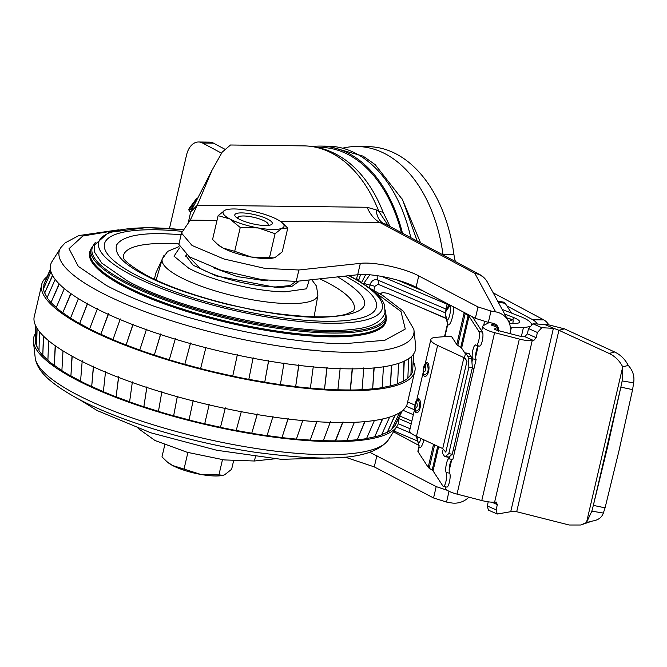 <?xml version="1.0" encoding="UTF-8"?>
<svg xmlns="http://www.w3.org/2000/svg" width="667" height="667" viewBox="0 0 667 667"><rect width="100%" height="100%" fill="white"/><g stroke="black" fill="none" stroke-linecap="round" stroke-linejoin="round"><path stroke-width="1" d="M445.398 486.843L445.189 487.769A14.441 3.51 13.1 0 0 457.02 494.114L481.774 500.525A14.441 3.51 13.1 0 0 492.846 502.193A14.441 3.51 13.1 0 0 494.614 502.143L496.657 502.118M457.02 494.114L494.597 332.658L519.343 339.069A14.441 3.51 13.1 0 0 530.415 340.737A14.441 3.51 13.1 0 0 532.191 340.687L533.692 340.579L524.846 336.677L522.886 336.785A2.41 0.584 -166.9 0 1 521.202 336.518L496.456 330.098A2.41 0.584 -166.9 0 1 494.48 329.039A2.41 0.584 -166.9 0 1 494.606 328.906L497.632 327.339L491.612 325.171L491.879 324.029L493.872 323.445M554.269 328.523L558.921 330.29L564.449 328.848L547.724 324.604L544.547 324.437L554.269 328.523M592.029 521.11C598.049 520.277 601.817 517.584 603.343 513.056L605.077 507.845L593.338 505.386L591.846 511.155L586.501 522.553L622.728 366.867C619.518 360.689 614.982 356.22 609.121 353.443L558.921 330.29L516.7 511.722L510.722 511.697L553.393 328.347L541.812 327.697L532.966 323.795L528.556 328.573L527.339 333.808L524.846 336.677M471.936 361.981L472.661 358.863L476.113 359.446L474.004 368.543L472.244 368.251M472.661 358.863A7.22 1.726 99.6 0 1 472.903 349.983A7.22 1.726 99.6 0 1 475.446 344.922A7.22 1.726 99.6 0 1 475.838 345.223A7.22 1.726 99.6 0 0 476.221 345.523A7.22 1.726 99.6 0 0 478.956 339.586A7.22 1.726 99.6 0 0 479.006 331.574L469.034 316.266A7.22 1.759 -166.9 0 0 468.151 315.491L465.207 313.59A8.421 2.051 -166.9 0 1 464.182 312.69L463.957 312.348M478.231 345.856A7.22 1.726 -80.4 0 0 476.363 350.567A7.22 1.726 -80.4 0 0 476.113 359.446M443.413 486.51L446.873 487.093A7.22 1.726 -80.4 0 0 449.416 482.033A7.22 1.726 -80.4 0 0 449.658 473.153L446.198 472.569A7.22 1.726 99.6 0 1 445.956 481.449A7.22 1.726 99.6 0 1 443.413 486.51A7.22 1.726 99.6 0 1 443.021 486.21L433.05 470.894A7.22 1.759 13.1 0 0 432.166 470.118L437.727 446.256M628.264 365.424L622.728 366.867L622.153 380.932L620.852 387.152L593.338 505.386L607.32 448.032L620.852 387.152L632.591 389.62L633.65 382.833C634.692 376.338 632.891 370.535 628.264 365.424C625.046 359.255 620.51 354.777 614.657 352.001L564.449 328.848M605.077 507.845L619.051 450.492L632.591 389.62M379.548 293.597L382.941 292.571L387.519 293.305L445.714 318.059M379.79 293.747L383.233 292.546M415.449 305.178L445.881 318.409M414.674 405.002L407.912 402.068M446.09 310.972L446.056 310.914A16.85 4.102 -166.9 0 1 445.814 309.872L445.181 312.598A16.85 4.102 -166.9 0 0 445.423 313.648L446.757 319.81A7.445 1.776 -80.4 0 0 446.79 319.852A7.445 1.776 -80.4 0 0 449.758 314.866A7.445 1.776 -80.4 0 0 450.033 305.744L446.09 310.972L445.456 313.698L446.09 310.972M361.556 282.641L365.691 274.554M446.39 319.301L447.724 324.404A12.039 2.926 -166.9 0 1 447.549 323.653L446.823 319.893M416.883 436.493L418.184 442.605A7.445 1.776 -80.4 0 0 418.217 442.655A7.445 1.776 -80.4 0 0 420.985 438.469M418.351 442.838L419.143 447.198A12.039 2.926 -166.9 0 1 418.976 446.456L418.242 442.688M592.846 520.952L586.501 522.553L580.632 525.012L569.193 525.012L516.7 511.722M416.9 399.675L418.551 398.541C422.828 401.301 419.46 415.791 415.374 412.181L414.824 409.38M425.371 363.29L427.013 362.156C431.299 364.916 427.922 379.406 423.837 375.796L423.287 372.995M580.965 524.929L591.988 521.144M312.573 146.548A137.202 89.278 90.7 0 1 320.644 146.081A137.202 89.278 90.7 0 1 402.468 233.208M444.897 456.645L448.349 457.228A7.22 1.726 -80.4 0 0 448.849 457.045L452.243 454.227L448.783 453.643L445.389 456.461A7.22 1.726 99.6 0 1 444.897 456.645A7.22 1.726 99.6 0 1 444.505 456.345L442.313 452.976L443.205 449.141M452.243 454.227L472.344 367.817L468.893 367.234L468.251 358.237L471.711 358.821A7.22 1.726 -80.4 0 0 471.252 356.87L469.059 353.51L465.599 352.926L464.54 357.47L466.975 361.206L445.806 452.168L442.73 448.591L416.45 436.368A22.87 5.561 -166.9 0 1 409.68 430.465L414.741 408.696M448.783 453.643L468.893 367.234M472.344 367.817L471.711 358.821M471.252 356.87L467.792 356.286A7.22 1.726 99.6 0 1 468.251 358.237M467.792 356.286L465.599 352.926M465.383 353.869L461.622 348.099A7.22 1.759 -166.9 0 0 460.747 347.324L457.795 345.423A8.421 2.051 13.1 0 1 456.77 344.522L451.301 336.126L434.951 337.41A22.87 5.561 -166.9 0 0 430.849 339.503A22.87 5.561 -166.9 0 0 437.619 345.406L463.898 357.629L442.73 448.591M466.975 361.206L463.898 357.629M417.142 440.854L394.214 431.099M432.166 470.118L429.223 468.226A8.421 2.051 13.1 0 1 428.197 467.317L418.101 451.826A12.039 2.926 -166.9 0 1 417.909 451.042L418.976 446.456M446.198 472.569A7.22 1.726 99.6 0 1 446.256 464.566A7.22 1.726 99.6 0 1 448.991 458.621A7.22 1.726 99.6 0 1 449.375 458.921L452.835 459.505L454.952 450.408L453.385 449.308M449.658 473.153A7.22 1.726 99.6 0 1 449.55 466.041A7.22 1.726 99.6 0 1 451.984 459.363M453.193 450.117L454.952 450.408M450.042 456.053L449.375 458.921M401.384 232.633A135.868 88.403 -89.3 0 0 320.627 147.415L317.259 147.374M511.497 313.073L505.219 303.352A28.881 6.837 -80.4 0 0 503.677 302.159L497.674 301.142M472.453 316.8A10.83 2.635 -166.9 0 1 472.486 316.85L482.466 332.158A7.22 1.726 99.6 0 1 482.416 340.17A7.22 1.726 99.6 0 1 479.681 346.106L476.221 345.523M541.812 327.697L537.402 332.483L536.185 337.71L533.692 340.579M544.547 324.437L532.966 323.795M488.236 501.817L487.277 505.945L496.123 509.855L497.265 514.024L510.722 511.697M487.277 505.945L488.419 510.122L497.265 514.024M496.123 509.855L497.34 504.619L491.762 502.159M211.881 170.51L197.274 205.228L190.695 211.864L211.881 170.51L222.211 152.126L230.507 144.997L303.86 145.881C316.917 146.123 329.24 149.8 340.812 156.928A135.868 88.403 90.7 0 1 383.091 212.206L390.078 226.58M475.246 363.198L454.077 454.152M508.696 321.586L512.289 319.718A4.811 1.276 -72.9 0 1 512.648 319.668A4.811 1.276 -72.9 0 1 512.773 323.47L512.756 323.528M496.123 502.034L497.34 504.619M494.597 332.658A14.441 3.51 -166.9 0 1 482.758 326.313A14.441 3.51 -166.9 0 1 483.508 325.504L489.194 322.553M383.091 212.206L378.848 211.447L388.219 225.588M531.399 324.254A26.48 6.445 13.1 0 0 520.06 316.425L502.134 309.405M216.992 220.452L190.27 220.135L181.499 233.05L192.029 245.464L223.937 258.988L264.832 268.376L298.883 269.993L360.338 263.373C373.937 261.589 404.561 268.151 418.734 275.888L478.006 306.945L490.987 311.03L495.631 311.856A19.26 18.259 -28.4 0 1 508.346 320.902A19.26 18.259 -28.4 0 1 510.422 328.706L511.014 328.814L510.63 328.106A2.41 0.584 -166.9 0 1 510.605 327.972A2.41 0.584 -166.9 0 1 511.322 327.73L523.478 327.397A26.48 6.445 13.1 0 0 529.365 326.488M504.619 314.007L513.473 317.467A14.441 3.51 -166.9 0 1 519.635 322.003A14.441 3.51 -166.9 0 1 515.341 323.453L510.93 323.578L509.154 322.62M496.957 330.232L497.632 327.339M491.879 324.029L497.374 326.013M190.27 220.135L197.274 205.228L367.117 207.27L376.196 209.888L378.848 211.447A137.202 89.278 90.7 0 0 303.86 145.881M190.695 211.864L188.186 223.086M384.15 223.412L379.706 222.411A38.511 25.063 90.7 0 1 367.117 207.27M280.19 221.219L379.706 222.411L474.829 273.32A19.26 13.849 -61.8 0 1 479.681 274.537L384.125 223.395M495.631 311.856L474.829 273.32A19.26 18.259 -28.4 0 1 487.535 282.366L487.535 282.366A19.26 19.26 0 0 0 479.681 274.537M509.905 333.583L511.014 328.814M498.357 331.291L497.424 326.03M478.006 306.945L475.354 318.317L488.344 322.403L492.988 323.228A7.22 6.845 -28.4 0 1 498.474 330.624M449.041 491.296L446.54 502.051L433.55 497.966L436.201 486.593L369.768 452.284M433.55 497.966L374.279 466.9L344.889 457.045M436.201 486.593L447.224 490.295M475.354 318.317L416.083 287.252C401.918 279.523 371.286 272.953 357.695 274.746L296.231 281.366L298.883 269.993M181.499 233.05L178.856 244.422L189.386 256.837L221.286 270.36L262.189 279.748L296.231 281.366M446.54 502.051L451.175 502.876A19.26 18.259 -28.4 0 0 468.859 497.182M274.654 458.829L254.427 461.005L224.22 459.922L187.152 452.284L155.036 440.52L138.102 428.389M190.737 211.781L189.011 210.864L189.428 208.121L196.365 198.758L197.015 198.658M169.468 228.439L186.577 154.927A19.26 12.531 -89.3 0 1 198.599 141.988A19.26 12.531 -89.3 0 1 202.601 143.046L221.494 153.16M537.352 324.037A19.26 12.531 -89.3 0 0 532.841 319.776L543.805 319.91A19.26 12.531 90.7 0 1 548.666 324.712M497.532 300.884L498.182 301.226M506.837 305.861L532.841 319.776M443.038 254.927A33.7 21.928 90.7 0 1 442.988 254.544L453.952 254.677A33.7 21.928 -89.3 0 0 455.394 261.539M343.121 148.066A137.202 89.278 90.7 0 1 357.204 146.523A137.202 89.278 90.7 0 1 442.988 254.544M198.599 141.988L209.563 142.121A19.26 12.531 90.7 0 1 213.565 143.18L224.571 149.066M357.204 146.523L368.167 146.648A137.202 89.278 90.7 0 1 453.952 254.677M493.18 292.813L543.805 319.91M190.87 211.472L189.011 210.864M189.736 210.872L189.57 209.563L188.836 209.555M189.57 209.563L190.162 208.129L189.428 208.121M190.162 208.129L196.673 199.341M196.957 198.766L196.365 198.758M194.005 204.777L190.57 209.463L191.554 209.997M265.349 225.529A19.26 4.686 -166.9 0 1 244.972 221.619A19.26 4.686 -166.9 0 1 234.801 214.849A19.26 4.686 -166.9 0 1 241.762 212.906A19.26 4.686 -166.9 0 1 262.131 216.817A19.26 4.686 -166.9 0 1 272.311 223.578A19.26 4.686 -166.9 0 1 265.349 225.529M281.757 222.386L287.769 228.064L282.033 228.239A31.291 7.612 -166.9 0 1 258.271 227.956A31.291 7.612 -166.9 0 1 229.79 218.934A31.291 7.612 -166.9 0 1 225.079 210.188A31.291 7.612 -166.9 0 1 226.855 209.605A31.291 7.612 -166.9 0 1 234.392 208.963A31.291 7.612 -166.9 0 1 248.833 210.48A31.291 7.612 -166.9 0 1 277.314 219.501A31.291 7.612 -166.9 0 1 281.757 222.386A31.291 7.612 -166.9 0 1 282.033 228.239L275.071 233.7L258.271 227.956L240.245 227.497L229.79 218.934L218.117 215.649L225.079 210.188L226.68 209.655M273.67 257.887A31.291 7.612 -166.9 0 1 273.487 257.937A31.291 7.612 -166.9 0 1 265.95 258.579A31.291 7.612 -166.9 0 1 251.501 257.062L273.778 257.862L275.263 257.354L282.224 251.893L287.769 228.064M234.701 251.317L251.501 257.062A31.291 7.612 -166.9 0 1 223.02 248.041L234.701 251.317L240.245 227.497M218.117 215.649L212.573 239.478L217.55 244.297L223.02 248.041A31.291 7.612 -166.9 0 1 218.576 245.156L217.55 244.297M269.526 257.529L275.071 233.7M223.061 475.288A31.291 7.612 -166.9 0 1 222.895 475.329A31.291 7.612 -166.9 0 1 215.358 475.98A31.291 7.612 -166.9 0 1 200.909 474.462L172.428 465.433L166.967 461.697L161.981 456.87L164.791 444.806M222.478 459.688L218.934 474.921L200.909 474.462A31.291 7.612 -166.9 0 1 172.428 465.433A31.291 7.612 -166.9 0 1 167.992 462.556L166.967 461.697M238.619 218.876A15.408 3.752 -166.9 0 1 238.819 216.742A15.408 3.752 -166.9 0 1 243.697 215.991A15.408 3.752 -166.9 0 1 267.867 223.503A15.408 3.752 -166.9 0 1 267.1 225.504M187.886 452.493L184.109 468.718M233.575 460.922L231.632 469.285L224.671 474.746L223.187 475.254L218.934 474.921M119.009 229.782L78.773 235.576L65.149 242.896L61.106 247.249L51.718 262.014A187.335 45.573 13.1 0 0 90.779 305.736A187.335 45.573 13.1 0 0 294.972 364.916A187.335 45.573 13.1 0 0 415.758 346.723L413.857 329.34L403.402 311.306L383.158 295.781L369.61 288.094M46.848 276.838A191.579 46.607 13.1 0 0 42.054 283.175A191.579 46.607 13.1 0 0 140.462 350.934A191.579 46.607 13.1 0 0 345.598 390.712A191.579 46.607 13.1 0 0 415.082 369.977A191.579 46.607 13.1 0 0 413.448 361.889M42.054 283.175L34.025 317.684A191.579 46.607 13.1 0 0 137.952 384.475A191.579 46.607 13.1 0 0 338.186 422.545A191.579 46.607 13.1 0 0 407.053 404.494L415.082 369.977M87.469 303.935L79.698 323.478A189.17 46.023 13.1 0 0 84.617 326.188A189.17 46.023 13.1 0 0 89.661 328.814M337.894 389.786A189.17 46.023 13.1 0 0 344.122 389.92A189.17 46.023 13.1 0 0 350.275 389.937L352.251 368.051M35.343 333.867A187.335 45.573 13.1 0 0 33.35 340.937A187.335 45.573 13.1 0 0 73.845 378.506A187.335 45.573 13.1 0 0 265.958 436.043A187.335 45.573 13.1 0 0 397.39 425.654A187.335 45.573 13.1 0 0 398.741 418.543M72.169 356.253L70.919 375.888A184.859 44.972 13.1 0 0 75.73 378.531A184.859 44.972 13.1 0 0 80.574 381.057M323.303 440.679A184.859 44.972 13.1 0 0 329.306 440.804A184.859 44.972 13.1 0 0 335.318 440.82L342.605 422.57M372.545 290.378L400.992 311.522L405.278 329.031L384.834 340.295L343.805 343.722C311.164 343.33 267.917 337.719 219.81 325.98L185.86 316.725L154.602 306.395C135.935 299.608 119.852 292.613 106.345 285.401L78.297 266.366L69.018 248.674L82.833 236.01L115.374 230.532M89.628 252.443A152.126 37.01 13.1 0 0 89.62 252.501A152.126 37.01 13.1 0 0 170.01 305.945A152.126 37.01 13.1 0 0 330.957 336.843A152.126 37.01 13.1 0 0 385.951 321.461A152.126 37.01 13.1 0 0 385.968 321.402M386.176 318.367A152.126 37.01 -166.9 0 1 385.985 321.344A152.126 37.01 -166.9 0 1 330.99 336.727A152.126 37.01 -166.9 0 1 170.035 305.82A152.126 37.01 -166.9 0 1 89.645 252.384A152.126 37.01 -166.9 0 1 90.779 249.625M181.149 234.559L162.214 233.65C136.952 233.225 121.727 237.035 116.542 245.089C114.174 254.01 123.145 263.765 143.455 274.354C163.348 285.151 191.262 295.139 227.189 304.302L255.511 310.43L277.497 314.024C292.655 316.133 307.42 317.292 318.693 317.392C372.97 315.616 379.223 302.051 337.444 276.688M164.14 255.036L155.678 273.387L154.452 279.265M347.907 313.698L344.33 314.666M309.221 279.965L306.537 288.811L285.076 291.829C257.137 291.804 210.914 280.448 188.644 268.151L174.012 256.195L179.456 247.957M186.243 254.777L185.868 255.728L193.213 265.283L216.333 275.971L277.33 287.685L292.046 286.276L298.166 281.858L298.257 281.149M186.777 255.153L185.96 256.203A57.645 14.024 13.1 0 0 185.785 256.52M295.923 281.391L290.012 285.593L275.93 286.935C253.927 286.918 217.525 277.972 199.983 268.284L188.144 256.061M297.891 282.616A57.645 14.024 13.1 0 0 297.874 282.249L297.682 281.207M213.532 267.767L237.269 276.613L263.982 280.549L267.592 280.474M401.826 411.172L394.689 426.105L401.442 411.464M395.256 414.982L387.285 432.316A185.168 45.048 13.1 0 0 391.654 429.398L399.4 412.831M387.285 432.316L394.947 415.116M382.641 418.976L374.671 436.935A185.168 45.048 13.1 0 0 381.607 434.834L389.628 417.108M374.671 436.935L382.383 419.034M364.932 421.627L357.245 439.836A185.168 45.048 13.1 0 0 366.533 438.611L374.387 420.502M357.245 439.836L364.716 421.644M343.021 421.852L335.526 440.929A185.168 45.048 13.1 0 0 346.882 440.612L354.377 422.319M317.1 421.077L310.18 440.17A185.168 45.048 13.1 0 0 323.262 440.779L330.473 421.702M310.18 440.17L316.975 421.002M288.244 418.442L281.974 437.594A185.168 45.048 13.1 0 0 296.381 439.103L302.985 419.985M281.974 437.594L288.161 418.367M257.345 414.024L251.759 433.267A185.168 45.048 13.1 0 0 267.058 435.643L272.995 416.441M251.759 433.267L257.295 413.949M225.338 407.954L220.469 427.339A185.168 45.048 13.1 0 0 236.193 430.498L241.421 411.18M220.469 427.339L225.329 407.887M209.23 404.294L204.719 423.82L209.221 404.352M193.188 400.417L189.044 419.968A185.168 45.048 13.1 0 0 204.719 423.82M177.422 396.123L173.653 415.758L177.372 396.173M161.881 391.646L158.446 411.397A185.168 45.048 13.1 0 0 173.578 415.824M146.94 386.843L143.864 406.695L146.848 386.885M132.374 381.908L129.59 401.876A185.168 45.048 13.1 0 0 143.739 406.737M118.701 376.747L116.1 396.857L118.568 376.772M105.544 371.494L103.368 391.704A185.168 45.048 13.1 0 0 116.1 396.857M93.563 366.133L91.704 386.451L93.397 366.141M82.224 360.73L80.565 381.174A185.168 45.048 13.1 0 0 91.496 386.46M70.919 375.888L71.994 356.153M62.998 350.875L61.889 370.619A185.168 45.048 13.1 0 0 70.677 375.88M55.394 345.856L54.277 365.424L55.194 345.723M48.649 340.737L47.891 360.355A185.168 45.048 13.1 0 0 54.277 365.424M43.613 336.226L42.788 355.428L43.405 336.018M39.486 331.707L39.003 350.692A185.168 45.048 13.1 0 0 42.788 355.428M37.127 328.414L36.568 346.181L36.91 328.072M35.659 325.771L35.501 341.929A185.168 45.048 13.1 0 0 36.568 346.181M394.689 426.105A185.168 45.048 13.1 0 0 395.298 425.129L402.259 410.83M392.021 428.731A184.859 44.972 13.1 0 0 394.389 426.03M381.741 434.584A184.859 44.972 13.1 0 0 386.993 432.224M366.608 438.452A184.859 44.972 13.1 0 0 374.404 436.843M346.94 440.495A184.859 44.972 13.1 0 0 357.003 439.736M296.415 439.019A184.859 44.972 13.1 0 0 310.013 440.07M267.092 435.559A184.859 44.972 13.1 0 0 281.858 437.494M236.218 430.423A184.859 44.972 13.1 0 0 251.701 433.183M204.736 423.745A184.859 44.972 13.1 0 0 220.46 427.255M173.653 415.758A184.859 44.972 13.1 0 0 189.061 419.893M143.864 406.695A184.859 44.972 13.1 0 0 158.454 411.322M116.266 396.823A184.859 44.972 13.1 0 0 129.598 401.792M91.704 386.451A184.859 44.972 13.1 0 0 103.368 391.604M54.552 365.449A184.859 44.972 13.1 0 0 61.889 370.46M43.088 355.469A184.859 44.972 13.1 0 0 47.882 360.13M36.877 346.24A184.859 44.972 13.1 0 0 38.986 350.258M413.773 353.793L413.207 364.866M411.731 356.228L410.955 374.854A189.411 46.081 13.1 0 0 412.673 371.135L413.448 354.252M410.955 374.854L411.447 356.495M404.269 361.139L403.377 381.207A189.411 46.081 13.1 0 0 407.854 378.222L408.663 358.688M403.377 381.207L403.985 361.264M391.621 365.274L390.478 385.935A189.411 46.081 13.1 0 0 397.574 383.783L398.574 363.365M390.478 385.935L391.354 365.333M374.17 367.926L372.653 388.903A189.411 46.081 13.1 0 0 382.149 387.644L383.467 366.808M372.653 388.903L373.929 367.951M352.459 368.159L350.433 390.012A189.411 46.081 13.1 0 0 362.048 389.695L363.815 367.842M327.113 367.4L324.504 389.245A189.411 46.081 13.1 0 0 337.886 389.862L340.195 368.009M324.504 389.245L326.947 367.3M298.908 364.824L295.656 386.602A189.411 46.081 13.1 0 0 310.388 388.152L313.315 366.333M295.656 386.602L298.791 364.724M268.701 360.505L264.749 382.183A189.411 46.081 13.1 0 0 280.398 384.609L283.992 362.873M264.749 382.183L268.634 360.413M237.402 354.569L232.741 376.113A189.411 46.081 13.1 0 0 248.824 379.348L253.127 357.729M232.741 376.113L237.394 354.485M205.978 347.207L200.6 368.584A189.411 46.081 13.1 0 0 216.625 372.519M190.587 342.988L184.834 364.29L190.52 343.055M175.379 338.628L169.293 359.813A189.411 46.081 13.1 0 0 184.776 364.332M160.797 333.925L154.352 355.011L160.672 333.975M146.523 329.114L139.778 350.075A189.411 46.081 13.1 0 0 154.252 355.044M133.2 324.054L126.105 344.914L133.033 324.087M120.302 318.934L112.956 339.661A189.411 46.081 13.1 0 0 125.98 344.931M108.638 313.682L100.809 334.3L108.429 313.69M97.499 308.404L89.636 328.889A189.411 46.081 13.1 0 0 100.809 334.3M79.698 323.478L87.61 303.11M78.439 298.633L70.527 318.092A189.411 46.081 13.1 0 0 79.515 323.478M70.977 293.688L62.74 312.79L70.769 293.538M64.315 288.586L56.211 307.595A189.411 46.081 13.1 0 0 62.74 312.79M59.305 284.05L50.992 302.56L59.105 283.842M55.169 279.381L47.115 297.715A189.411 46.081 13.1 0 0 50.992 302.56M52.651 275.604L44.631 293.096L52.485 275.304M50.984 271.853L43.53 288.744A189.411 46.081 13.1 0 0 44.631 293.096M50.509 270.01L43.847 284.692L50.425 269.551M407.879 377.939A189.17 46.023 13.1 0 0 410.722 374.796M397.59 383.625A189.17 46.023 13.1 0 0 403.151 381.14M382.166 387.535A189.17 46.023 13.1 0 0 390.27 385.86M362.064 389.603A189.17 46.023 13.1 0 0 372.469 388.828M310.405 388.086A189.17 46.023 13.1 0 0 324.379 389.161M280.415 384.551A189.17 46.023 13.1 0 0 295.564 386.526M248.841 379.29A189.17 46.023 13.1 0 0 264.707 382.116M216.642 372.461A189.17 46.023 13.1 0 0 232.733 376.055M184.834 364.29A189.17 46.023 13.1 0 0 200.609 368.526M154.352 355.011A189.17 46.023 13.1 0 0 169.31 359.755M126.105 344.914A189.17 46.023 13.1 0 0 139.795 350.008M100.967 334.292A189.17 46.023 13.1 0 0 112.973 339.595M62.948 312.806A189.17 46.023 13.1 0 0 70.56 318.001M51.217 302.593A189.17 46.023 13.1 0 0 56.253 307.47M44.864 293.138A189.17 46.023 13.1 0 0 47.19 297.515M44.08 284.751A189.17 46.023 13.1 0 0 43.73 288.219M50.367 269.126L44.164 283.683A189.411 46.081 13.1 0 0 43.847 284.692M481.774 500.525L519.343 339.069M453.81 307.028A11.989 2.86 99.6 0 1 452.593 316.5A11.989 2.86 99.6 0 1 447.749 324.437L444.889 336.702M356.378 279.556L356.587 278.648A6.02 1.467 13.1 0 1 357.462 279.064A6.02 1.467 -166.9 0 1 358.763 280.24L358.613 280.857M445.139 312.765L378.106 284.259L374.771 286.385L373.845 290.362M406.236 406.27L414.49 409.78M378.106 284.259A6.02 3.41 113 0 0 377.83 280.082L446.031 309.096M374.771 286.385A6.02 1.467 13.1 0 0 370.052 285.042A7.962 6.261 84.4 0 1 377.83 280.082A7.946 4.502 113 0 1 377.264 275.688M369.376 287.919L370.052 285.042A7.946 1.934 13.1 0 1 363.815 283.267L369.86 274.812M413.348 414.682L402.935 410.255M448.833 305.111A7.22 1.759 13.1 0 0 447.065 304.177L447.207 303.568M446.79 307.445A7.946 4.502 -67 0 1 447.065 304.177L381.832 276.438M363.657 283.967L363.815 283.267M411.847 421.152L399.925 416.083M414.607 407.304L415.483 402.368L416.533 401.909L415.166 405.111L415.007 408.479L414.591 407.187M416.533 401.909C417.817 405.603 417.309 407.787 415.007 408.479L415.408 411.339C419.91 410.147 420.844 406.153 418.201 399.341L416.533 401.909M423.47 372.094C425.771 371.486 426.28 369.301 425.004 365.524L423.954 365.975L423.07 370.919L423.47 372.094L423.628 368.726L426.672 362.956C429.315 369.768 428.381 373.762 423.878 374.954L423.47 372.094M397.64 280.157L423.67 291.229M411.214 423.878L398.749 418.576M446.306 319.168L445.181 312.598M447.724 324.404L445.423 313.648M418.551 398.541L418.201 399.341L417 399.5L415.483 402.368M414.607 407.312L415.374 412.181M423.837 375.796L423.07 370.927M423.954 365.975L425.471 363.115L426.672 362.956L427.013 362.156M446.056 310.914L450 305.694A14.107 3.435 -166.9 0 1 449.783 304.919M450.575 305.328L450.033 305.744L450.625 305.361M360.839 274.529A22.853 17.984 -95.6 0 0 358.763 280.24A7.946 1.934 -166.9 0 0 361.631 282.341M398.249 423.72L410.08 428.748M417.784 442.038L416.433 436.36M419.143 447.198L416.842 436.443M622.153 380.932L633.65 382.833M603.343 513.056L591.846 511.155M320.644 146.081L327.956 146.165A137.202 89.278 90.7 0 1 410.805 237.677M356.587 278.648A27.397 21.561 84.4 0 1 357.779 274.737M411.372 433.358L396.598 427.072M423.887 439.82A11.989 2.86 99.6 0 1 419.168 447.24L418.101 451.826M609.121 353.443L614.657 352.001M445.389 456.461L448.849 457.045M416.45 436.368L437.619 345.406M460.747 347.324L468.151 315.491M461.622 348.099L469.034 316.266M457.795 345.423L465.207 313.59M456.77 344.522L464.182 312.69M428.197 467.317L433.55 444.314M429.223 468.226L434.659 444.839M438.678 446.698L433.05 470.894M498.232 302.168L505.219 303.352M482.466 332.158L479.006 331.574M527.339 333.808L536.185 337.71M537.402 332.483L528.556 328.573M484.559 321.594L483.667 325.421M494.614 502.143L532.191 340.687M512.289 319.718L506.795 318.034M523.478 327.397L521.344 336.552M512.906 319.91L513.473 317.467M511.322 327.73L509.963 333.6M450.667 464.232L450.15 463.282M382.216 222.628C378.773 220.118 376.772 215.875 376.196 209.888M419.101 445.514L393.705 431.924M374.279 466.9L376.922 455.536M488.344 322.403L490.987 311.03M416.083 287.252L418.734 275.888M357.695 274.746L360.338 263.373M255.419 456.745L254.427 461.005M213.565 143.18L202.601 143.046M61.106 247.249A182.024 44.28 13.1 0 0 98.249 291.004A182.024 44.28 13.1 0 0 347.949 352.326A182.024 44.28 13.1 0 0 413.857 329.34M35.259 358.329A182.024 44.28 13.1 0 0 74.437 393.33A182.024 44.28 13.1 0 0 258.346 448.833A182.024 44.28 13.1 0 0 388.002 440.42C369.551 462.056 320.785 460.83 255.911 452.368C191.871 442.98 119.276 421.152 77.464 398.491C48.841 382.641 37.41 370.802 35.259 358.329L33.35 340.937M90.295 251.701A151.642 36.893 13.1 0 0 170.435 304.969A151.642 36.893 13.1 0 0 330.874 335.776A151.642 36.893 13.1 0 0 385.693 320.443L386.335 317.717A151.642 36.893 -166.9 0 1 331.507 333.05A151.642 36.893 -166.9 0 1 171.069 302.243A151.642 36.893 -166.9 0 1 90.929 248.974L90.295 251.701M385.276 311.105A150.684 36.66 -166.9 0 1 331.132 331.824A150.684 36.66 -166.9 0 1 124.429 281.057A150.684 36.66 -166.9 0 1 94.797 243.513M348.799 275.704A145.589 35.418 -166.9 0 1 351 276.863A145.589 35.418 -166.9 0 1 329.623 323.253A145.589 35.418 -166.9 0 1 129.898 274.204A145.589 35.418 -166.9 0 1 183.408 229.832M345.139 276.096A139.611 33.967 -166.9 0 1 346.456 276.797A139.611 33.967 -166.9 0 1 325.963 321.277A139.611 33.967 -166.9 0 1 134.442 274.245A139.611 33.967 -166.9 0 1 182.333 231.349M319.776 278.831A118.443 28.814 -166.9 0 1 328.814 283.35A118.443 28.814 -166.9 0 1 353.577 310.872L353.543 310.93M123.345 257.295A118.443 28.814 -166.9 0 1 166.341 243.447A118.443 28.814 -166.9 0 1 178.973 243.93M314.099 316.817L317.892 295.273A79.915 19.443 -166.9 0 1 288.953 303.602A79.915 19.443 -166.9 0 1 179.331 276.68A79.915 19.443 -166.9 0 1 162.248 259.054L156.145 280.057M446.923 320.043L446.54 319.518M402.176 198.966L420.602 242.921M445.814 309.872L449.383 304.702M327.956 146.165L363.09 156.128L375.196 164.649L402.593 199.766L417.2 241.095M444.505 336.727L447.549 323.653M416.8 399.85L423.212 372.311M425.271 363.465L430.849 339.503M506.687 317.834L512.648 319.668M482.758 326.313L481.682 330.949M478.206 345.89L475.629 356.945M451.742 459.596L449.174 470.644M508.346 320.902L487.535 282.366M267.867 223.503L269.076 225.313M238.819 216.742L236.935 217.834M386.335 317.717L385.326 310.013M183.492 229.706L146.398 227.597L108.729 232.441L94.289 245.156L94.672 252.359L101.751 263.073L127.38 280.874C180.965 310.714 298.332 336.218 351.442 329.448C370.077 328.064 381.257 322.528 384.992 312.831L384.626 305.644C383.083 299.842 376.638 290.729 351.918 277.097L349.191 275.663M123.345 257.362L123.337 257.27C124.679 256.87 117.951 258.613 145.881 274.962C175.429 291.079 230.699 307.47 277.172 313.648C310.013 317.75 333.05 317.926 346.298 314.174L353.593 310.855M317.892 295.273L316.458 286.043L311.731 279.698M79.498 399.575L97.199 410.572L150.717 432.766L216.892 450.292L281.299 459.338L330.098 457.887M178.939 246.648L167.659 251.359L162.248 259.054M155.561 273.887L155.678 273.387M397.39 425.654L388.002 440.42M95.239 242.513L90.929 248.974M413.557 354.11L413.398 360.714"/></g></svg>
